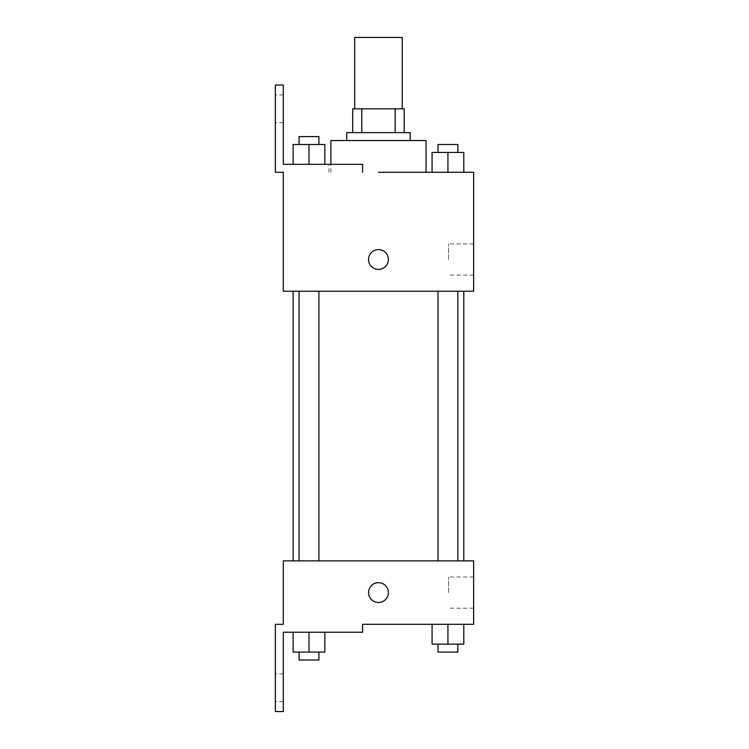 <?xml version="1.0" encoding="UTF-8"?>
<svg xmlns="http://www.w3.org/2000/svg" width="749" height="749" viewBox="0 0 749 749"><rect width="100%" height="100%" fill="white"/><g stroke="black" fill="none" stroke-linecap="round" stroke-linejoin="round"><path stroke-width="0.56" stroke-dasharray="3.75 2.81" d="M354.67 37.45L402.26 37.45M378.47 108.83L354.67 108.83L378.47 108.83M395.154 132.62L395.154 108.83L404.235 108.83L404.235 132.62L361.776 132.62L404.235 132.62M395.154 108.83L352.695 108.83M361.776 132.62L352.695 132.62L361.776 132.62L361.776 108.83M410.19 132.62L346.74 132.62M346.74 140.55L410.19 140.55L346.74 140.55M330.88 140.55L426.05 140.55M426.05 172.27L378.47 172.27M463.8 172.27L432.079 172.27L463.8 172.27L432.079 172.27L463.8 172.27L432.079 172.27L463.8 172.27L432.079 172.27L432.079 152.44L463.8 152.44L438.025 152.44L457.854 152.44L447.939 152.44L447.939 172.27L432.079 172.27L463.8 172.27L447.939 172.27L447.939 152.44L463.8 152.44L463.8 172.27L463.8 152.44M447.939 291.23L438.025 291.23L447.939 291.23M308.991 291.23L318.905 291.23L308.991 291.23M473.63 172.27L473.63 291.23L283.3 291.23L283.3 172.27L275.37 172.27L275.37 85.03L283.3 85.03L283.3 164.34L362.6 164.34L328.98 164.34L362.6 164.34L362.6 172.27M378.47 291.23L293.131 291.23L378.47 291.23M283.3 269.415L283.3 249.595L283.309 269.415M473.63 259.51L473.63 243.912L473.63 259.51M388.375 259.51A9.915 9.915 0 0 0 373.508 250.924A9.915 9.915 0 0 0 373.508 268.095A9.915 9.915 0 0 0 388.375 259.51A9.915 9.915 0 0 1 373.508 268.095A9.915 9.915 0 0 1 373.508 250.924A9.915 9.915 0 0 1 388.375 259.51M448.576 259.51L448.576 243.912L448.576 259.51M368.555 259.51A9.915 9.915 0 0 0 383.422 268.095A9.915 9.915 0 0 0 383.422 250.924A9.915 9.915 0 0 0 368.555 259.51M275.37 108.83L275.37 94.945L275.37 108.83M293.131 164.34L324.851 164.34L293.131 164.34L324.851 164.34L293.131 164.34L308.991 164.34L308.991 144.51L293.131 144.51L318.905 144.51L293.131 144.51L293.131 164.34L308.991 164.34L293.131 164.34L293.131 144.51L293.131 164.34L324.851 164.34L308.991 164.34L308.991 144.51L324.851 144.51L299.076 144.51L324.851 144.51L324.851 164.34L324.851 144.51M283.3 108.83L283.3 94.945L283.3 108.83M378.47 560.87L293.131 560.87L378.47 560.87M447.939 560.87L457.854 560.87L447.939 560.87M308.991 560.87L318.905 560.87L308.991 560.87M473.63 560.87L283.3 560.87L283.3 624.31L275.37 624.31L275.37 711.55L283.3 711.55L283.3 632.24L362.6 632.24L362.6 624.31L473.63 624.31L473.63 560.87M283.3 602.505L283.3 582.675L283.309 602.505M463.8 644.14L463.8 624.31L463.8 644.14L447.939 644.14L463.8 644.14L447.939 644.14L447.939 624.31L463.8 624.31L432.079 624.31L463.8 624.31L432.079 624.31L463.8 624.31L432.079 624.31L463.8 624.31L447.939 624.31L447.939 644.14L432.079 644.14L432.079 624.31L432.079 644.14L457.854 644.14L432.079 644.14L432.079 624.31M473.63 592.59L473.63 576.992L473.63 592.59M388.375 592.59A9.915 9.915 0 0 0 373.508 584.005A9.915 9.915 0 0 0 373.508 601.175A9.915 9.915 0 0 0 388.375 592.59A9.915 9.915 0 0 1 373.508 601.175A9.915 9.915 0 0 1 373.508 584.005A9.915 9.915 0 0 1 388.375 592.59M368.555 592.59A9.915 9.915 0 0 0 383.422 601.175A9.915 9.915 0 0 0 383.422 584.005A9.915 9.915 0 0 0 368.555 592.59M448.576 592.59L448.576 576.992L448.576 592.59M275.37 687.76L275.37 673.875L275.37 687.76M324.851 652.07L324.851 632.24L324.851 652.07L308.991 652.07L324.851 652.07L308.991 652.07L308.991 632.24L293.131 632.24L324.851 632.24L293.131 632.24L324.851 632.24L293.131 632.24L324.851 632.24L293.131 632.24L324.851 632.24L308.991 632.24L308.991 652.07L293.131 652.07L293.131 632.24L293.131 652.07L318.905 652.07L293.131 652.07L293.131 632.24M283.3 687.76L283.3 673.875L283.3 687.76M438.025 644.14L438.025 652.07L457.854 652.07L438.025 652.07L457.854 652.07L457.854 644.14L438.025 644.14L457.854 644.14M447.939 644.14L447.939 624.31M299.076 652.07L299.076 660L318.905 660L299.076 660L318.905 660L318.905 652.07L299.076 652.07L318.905 652.07M308.991 652.07L308.991 632.24M438.025 152.44L438.025 144.51L457.854 144.51L438.025 144.51L457.854 144.51L457.854 152.44M432.079 172.27L432.079 152.44L432.079 172.27M447.939 172.27L447.939 152.44M299.076 144.51L299.076 136.58L318.905 136.58L299.076 136.58L318.905 136.58L318.905 144.51M308.991 164.34L308.991 144.51M330.88 172.27L330.88 164.34M473.63 243.912L448.576 243.912M473.63 275.098L448.576 275.098M328.98 172.27L328.98 164.34M283.3 94.945L275.37 94.945M283.3 122.705L275.37 122.705M318.905 560.87L318.905 291.23M299.076 560.87L299.076 291.23M457.854 560.87L457.854 291.23M438.025 560.87L438.025 291.23M473.63 576.992L448.576 576.992M473.63 608.188L448.576 608.188M283.3 673.875L275.37 673.875M283.3 701.635L275.37 701.635"/><path stroke-width="1.12" d="M402.26 108.83L402.26 37.45L354.67 37.45L354.67 108.83M361.776 132.62L361.776 108.83L352.695 108.83L352.695 132.62L352.695 108.83M361.776 108.83L404.235 108.83L404.235 132.62M395.154 132.62L395.154 108.83M346.74 140.55L346.74 132.62L410.19 132.62L410.19 140.55M447.939 172.27L447.939 152.44L432.079 152.44L432.079 172.27L426.05 172.27L426.05 140.55L330.88 140.55L330.88 164.34M378.47 172.27L473.63 172.27L463.8 172.27L463.8 152.44L447.939 152.44M368.555 259.51A9.915 9.915 0 0 1 383.422 250.924A9.915 9.915 0 0 1 383.422 268.095A9.915 9.915 0 0 1 368.555 259.51M362.6 172.27L362.6 164.34L283.3 164.34L283.3 85.03L275.37 85.03L275.37 172.27L283.3 172.27L283.3 291.23L473.63 291.23L473.63 172.27M283.3 560.87L473.63 560.87L473.63 624.31L362.6 624.31L362.6 632.24L283.3 632.24L283.3 711.55L275.37 711.55L275.37 624.31L283.3 624.31L283.3 560.87M368.555 592.59A9.915 9.915 0 0 1 383.422 584.005A9.915 9.915 0 0 1 383.422 601.175A9.915 9.915 0 0 1 368.555 592.59M432.079 624.31L432.079 644.14L463.8 644.14L463.8 624.31L463.8 644.14M447.939 644.14L447.939 624.31M457.854 644.14L457.854 652.07L438.025 652.07L438.025 644.14M293.131 632.24L293.131 652.07L324.851 652.07L324.851 632.24L324.851 652.07M308.991 652.07L308.991 632.24M318.905 652.07L318.905 660L299.076 660L299.076 652.07M463.8 172.27L463.8 152.44M457.854 152.44L457.854 144.51L438.025 144.51L438.025 152.44M293.131 164.34L293.131 144.51L324.851 144.51L324.851 164.34L324.851 144.51M308.991 164.34L308.991 144.51M318.905 144.51L318.905 136.58L299.076 136.58L299.076 144.51M463.8 560.87L463.8 291.23M293.131 560.87L293.131 291.23M438.025 291.23L438.025 560.87M457.854 291.23L457.854 560.87M318.905 560.87L318.905 291.23M299.076 560.87L299.076 291.23"/></g></svg>
